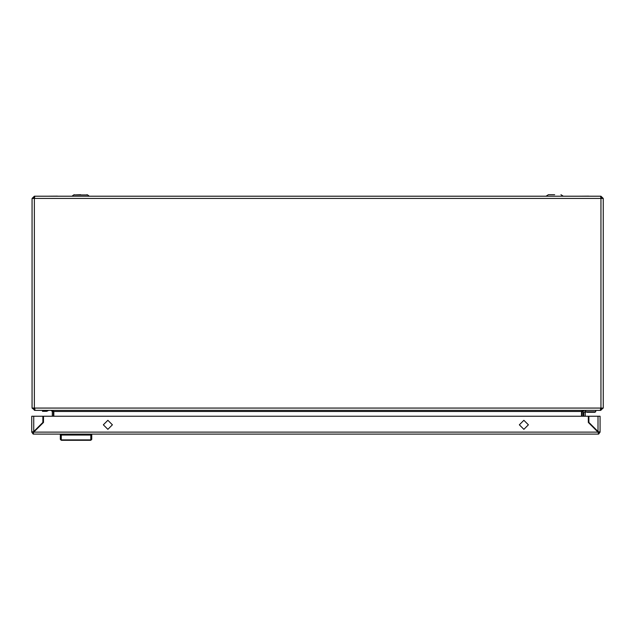 <?xml version="1.0" encoding="UTF-8"?>
<svg xmlns="http://www.w3.org/2000/svg" width="635" height="635" viewBox="0 0 635 635"><rect width="100%" height="100%" fill="white"/><g stroke="black" fill="none" stroke-linecap="round" stroke-linejoin="round"><path stroke-width="0.95" d="M32.107 408.075L34.996 410.361L34.671 408.075L32.107 408.075L32.107 198.461L34.441 198.461L34.758 196.183L600.599 196.183L600.916 198.461L603.25 198.461L603.25 408.075L600.678 408.075L600.361 410.361L603.25 408.075M554.704 194.691L548.449 194.691M89.305 196.183L87.646 194.937L73.66 194.937L80.653 194.691M46.291 411.313L42.481 411.313M57.571 196.12L46.625 196.183M588.732 196.12L577.786 196.183M594.971 411.79L594.971 412.266L586.97 412.266L586.97 411.79M598.043 416.227L600.043 416.227L600.043 432.125L598.043 431.554L598.043 416.227L588.899 416.227L588.899 422.418L598.614 432.125L600.043 432.125L598.614 434.126L33.179 434.126L33.75 432.125L43.458 422.418L43.458 416.227L588.327 416.227L588.327 422.418L598.043 432.125L598.614 434.126M33.75 416.227L33.75 431.554L31.75 432.125L31.75 416.227L42.886 416.227L42.886 422.418L33.75 431.554L31.75 432.125L33.179 434.126M61.262 440.309L90.765 440.309L90.765 435.078L61.262 435.078L61.262 440.309L60.309 439.356L60.309 434.126M91.718 434.88L91.718 439.356L91.718 434.88L90.765 435.078L90.765 434.126M112.427 424.791L107.902 429.316L103.378 424.791L107.902 420.275L112.427 424.791M528.407 424.791L523.883 429.316L519.366 424.791L523.883 420.275L528.407 424.791M33.25 408.075L34.782 409.218M600.575 409.218L602.107 408.075M581.954 411.139L581.93 416.227M584.208 410.361L583.073 411.504L583.073 416.227M51.752 410.361L53.832 411.504L53.832 416.227M582.017 411.083L581.525 411.504L581.525 416.227M52.284 416.227L52.284 411.504L53.427 411.504L53.427 416.227M34.393 410.361L34.393 409.218M34.996 410.361L600.361 410.361M600.964 410.361L600.964 409.218M581.93 411.504L583.073 411.504M53.832 411.504L581.525 411.504L583.605 410.361M52.284 411.504L51.141 410.361M603.25 198.461L600.964 196.183L600.813 197.318M602.107 198.461L600.964 197.318M600.964 196.183L599.535 196.183M35.814 196.183L34.393 196.183L32.107 198.461M34.393 196.183L34.393 197.318L33.25 198.461M592.36 426.45L592.931 426.45L592.36 426.45M585.256 416.227L585.256 412.742L586.208 411.79L595.733 411.79L595.733 410.361M591.503 425.021L590.931 425.021M590.113 423.624L590.463 423.974M583.835 412.742L583.835 416.227L583.835 412.742L586.208 410.361M585.256 412.742L586.208 411.79M46.768 411.313L48.665 410.361M598.614 434.038L598.043 432.125L33.75 432.125L33.179 434.038M598.376 432.586L598.614 432.125M33.179 432.125L33.409 432.586M31.75 432.125L32.639 431.768M61.262 434.126L61.262 435.078L60.309 434.88M90.765 440.309L91.718 439.356L90.765 440.309M591.018 425.021L590.336 424.053M597.186 431.268L597.186 430.697M598.607 432.221L598.099 432.221M600.964 408.075L600.964 198.461M600.916 198.461L34.441 198.461M34.393 198.461L34.393 408.075M34.671 408.075L600.678 408.075M91.718 439.063L90.765 439.936L61.262 439.936L60.309 439.063M546.052 196.183L548.418 194.691M73.692 194.913L74.398 194.691M73.66 194.937L72.001 196.183M560.951 194.691L563.356 196.183M87.646 194.937L86.9 194.691L87.646 194.937"/></g></svg>
